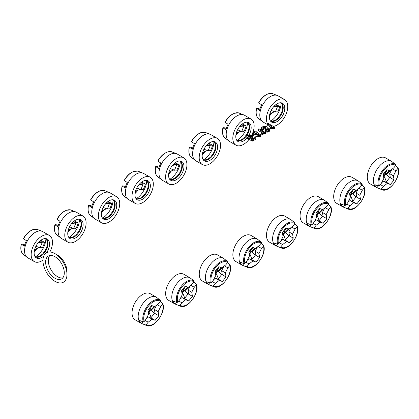 <?xml version="1.0" encoding="UTF-8"?>
<svg xmlns="http://www.w3.org/2000/svg" width="419" height="419" viewBox="0 0 419 419"><rect width="100%" height="100%" fill="white"/><g stroke="black" fill="none" stroke-linecap="round" stroke-linejoin="round"><path stroke-width="0.63" d="M49.861 251.997A15.089 8.71 120 0 0 52.506 242.355A15.089 8.71 120 0 0 49.379 235.447A15.089 8.71 120 0 0 37.752 239.49A15.089 8.71 120 0 0 31.168 254.673A15.089 8.71 120 0 0 34.29 261.582A15.089 8.71 120 0 0 42.963 260.115M46.629 252.699A10.884 6.285 120 0 0 46.127 238.657A10.884 6.285 120 0 0 41.837 239.626A10.884 6.285 120 0 0 35.044 248.252A10.884 6.285 120 0 0 35.447 257.156A10.884 6.285 120 0 0 41.837 257.402A10.884 6.285 120 0 0 43.775 255.993M35.531 256.831A15.089 8.71 120 0 0 45.886 238.898M49.379 235.447L42.764 231.628A15.089 8.71 120 0 0 35.222 232.377A15.089 8.71 120 0 0 24.553 250.855A15.089 8.71 120 0 0 27.675 257.764L34.29 261.582M165.594 177.059A15.089 8.71 120 0 0 168.721 183.967A15.089 8.71 120 0 0 180.348 179.924A15.089 8.71 120 0 0 186.932 164.74A15.089 8.71 120 0 0 183.81 157.837A15.089 8.71 120 0 0 172.183 161.875A15.089 8.71 120 0 0 165.594 177.059M176.263 162.017A10.884 6.285 120 0 0 169.475 170.643A10.884 6.285 120 0 0 169.873 179.547A10.884 6.285 120 0 0 176.263 179.788A10.884 6.285 120 0 0 183.627 169.239A10.884 6.285 120 0 0 180.558 161.048A10.884 6.285 120 0 0 176.263 162.017M169.962 179.217A15.089 8.71 120 0 0 180.317 161.284M183.81 157.837L177.195 154.014A15.089 8.71 120 0 0 169.648 154.763A15.089 8.71 120 0 0 158.979 173.241A15.089 8.71 120 0 0 162.106 180.149L168.721 183.967M98.381 215.869A15.089 8.71 120 0 0 101.508 222.777A15.089 8.71 120 0 0 113.135 218.734A15.089 8.71 120 0 0 119.719 203.55A15.089 8.71 120 0 0 116.592 196.642A15.089 8.71 120 0 0 104.97 200.685A15.089 8.71 120 0 0 98.381 215.869M109.05 200.821A10.884 6.285 120 0 0 102.257 209.448A10.884 6.285 120 0 0 102.66 218.351A10.884 6.285 120 0 0 109.05 218.592A10.884 6.285 120 0 0 116.414 208.044A10.884 6.285 120 0 0 113.34 199.853A10.884 6.285 120 0 0 109.05 200.821M102.744 218.021A15.089 8.71 120 0 0 113.099 200.088M116.592 196.642L109.977 192.824A15.089 8.71 120 0 0 102.435 193.568A15.089 8.71 120 0 0 91.766 212.051A15.089 8.71 120 0 0 94.893 218.954L101.508 222.777M199.203 157.659A15.089 8.71 120 0 0 202.33 164.567A15.089 8.71 120 0 0 213.957 160.524A15.089 8.71 120 0 0 220.541 145.341A15.089 8.71 120 0 0 217.414 138.432A15.089 8.71 120 0 0 205.792 142.476A15.089 8.71 120 0 0 199.203 157.659M209.872 142.612A10.884 6.285 120 0 0 203.079 151.238A10.884 6.285 120 0 0 203.482 160.142A10.884 6.285 120 0 0 209.872 160.388A10.884 6.285 120 0 0 217.236 149.84A10.884 6.285 120 0 0 214.161 141.643A10.884 6.285 120 0 0 209.872 142.612M203.566 159.817A15.089 8.71 120 0 0 213.92 141.884M217.414 138.432L210.804 134.614A15.089 8.71 120 0 0 203.257 135.358A15.089 8.71 120 0 0 192.588 153.841A15.089 8.71 120 0 0 195.715 160.744L202.33 164.567M64.772 235.269A15.089 8.71 120 0 0 67.899 242.177A15.089 8.71 120 0 0 79.526 238.133A15.089 8.71 120 0 0 86.11 222.95A15.089 8.71 120 0 0 82.988 216.042A15.089 8.71 120 0 0 71.361 220.085A15.089 8.71 120 0 0 64.772 235.269M75.441 220.226A10.884 6.285 120 0 0 68.653 228.853A10.884 6.285 120 0 0 69.051 237.756A10.884 6.285 120 0 0 75.441 237.997A10.884 6.285 120 0 0 82.805 227.449A10.884 6.285 120 0 0 79.73 219.257A10.884 6.285 120 0 0 75.441 220.226M69.14 237.426A15.089 8.71 120 0 0 79.495 219.493M82.988 216.042L76.373 212.224A15.089 8.71 120 0 0 68.826 212.972A15.089 8.71 120 0 0 58.157 231.45A15.089 8.71 120 0 0 61.284 238.359L67.899 242.177M273.282 126.397A15.089 8.71 120 0 0 287.753 106.531A15.089 8.71 120 0 0 284.632 99.628A15.089 8.71 120 0 0 273.005 103.666A15.089 8.71 120 0 0 266.416 118.855A15.089 8.71 120 0 0 267.584 123.783M277.085 103.807A10.884 6.285 120 0 0 270.297 112.433A10.884 6.285 120 0 0 270.695 121.337A10.884 6.285 120 0 0 277.085 121.578A10.884 6.285 120 0 0 284.449 111.03A10.884 6.285 120 0 0 281.379 102.838A10.884 6.285 120 0 0 277.085 103.807M270.784 121.007A15.089 8.71 120 0 0 281.139 103.074M284.632 99.628L278.017 95.804A15.089 8.71 120 0 0 270.47 96.553A15.089 8.71 120 0 0 259.801 115.031A15.089 8.71 120 0 0 262.928 121.939L267.369 124.506M251.667 135.264A15.089 8.71 120 0 0 254.15 125.936A15.089 8.71 120 0 0 251.023 119.027A15.089 8.71 120 0 0 239.396 123.071A15.089 8.71 120 0 0 232.812 138.254A15.089 8.71 120 0 0 235.934 145.163A15.089 8.71 120 0 0 248.965 139.496M250.3 137.631A15.089 8.71 120 0 0 250.761 136.898M249.153 134.824A10.884 6.285 120 0 0 247.77 122.243A10.884 6.285 120 0 0 243.481 123.207A10.884 6.285 120 0 0 236.688 131.838A10.884 6.285 120 0 0 237.091 140.737A10.884 6.285 120 0 0 243.481 140.983A10.884 6.285 120 0 0 246.891 138.092L247.362 138.72L248.242 138.307L248.006 136.196L248.645 135.641L249.766 135.457L251.363 136.013L251.604 136.887L250.965 137.442L248.567 138.092L252.563 139.846L255.847 137.951L255.045 137.49L252.406 139.014L250.405 138.139L251.683 137.861L252.647 137.029L252.086 135.505L250.326 134.855L247.844 135.18L246.801 136.243L247.362 137.49L248.242 137.076L248.242 135.871M237.175 140.412A15.089 8.71 120 0 0 247.529 122.479M251.023 119.027L244.408 115.209A15.089 8.71 120 0 0 236.866 115.958A15.089 8.71 120 0 0 226.197 134.436A15.089 8.71 120 0 0 229.319 141.344L235.934 145.163M131.99 196.464A15.089 8.71 120 0 0 135.112 203.372A15.089 8.71 120 0 0 146.739 199.329A15.089 8.71 120 0 0 153.328 184.145A15.089 8.71 120 0 0 150.201 177.237A15.089 8.71 120 0 0 138.574 181.28A15.089 8.71 120 0 0 131.99 196.464M142.659 181.417A10.884 6.285 120 0 0 135.866 190.048A10.884 6.285 120 0 0 136.269 198.946A10.884 6.285 120 0 0 142.659 199.193A10.884 6.285 120 0 0 150.018 188.644A10.884 6.285 120 0 0 146.949 180.448A10.884 6.285 120 0 0 142.659 181.417M136.353 198.622A15.089 8.71 120 0 0 146.708 180.689M150.201 177.237L143.586 173.419A15.089 8.71 120 0 0 136.044 174.168A15.089 8.71 120 0 0 125.375 192.646A15.089 8.71 120 0 0 128.497 199.554L135.112 203.372M376.555 187.539A15.089 8.71 -60 0 1 373.429 180.636A15.089 8.71 -60 0 1 384.097 162.153A15.089 8.71 -60 0 1 391.639 161.409L385.506 157.863A15.089 8.71 120 0 0 373.879 161.907A15.089 8.71 120 0 0 367.295 177.09A15.089 8.71 120 0 0 370.417 183.999L376.555 187.539L382.296 189.854A14.419 8.322 -60 0 1 380.651 189.11L381.526 188.78L383.464 186.371L380.337 184.564M242.124 265.154A15.089 8.71 -60 0 1 238.998 258.245A15.089 8.71 -60 0 1 249.666 239.768A15.089 8.71 -60 0 1 257.214 239.019L251.075 235.478A15.089 8.71 120 0 0 239.448 239.521A15.089 8.71 120 0 0 232.864 254.705A15.089 8.71 120 0 0 235.991 261.613L242.124 265.154L247.865 267.469A14.419 8.322 -60 0 1 246.22 266.725L247.095 266.39L249.033 263.98L245.906 262.179M208.515 284.559A15.089 8.71 -60 0 1 205.394 277.65A15.089 8.71 -60 0 1 216.063 259.172A15.089 8.71 -60 0 1 223.605 258.423L217.471 254.883A15.089 8.71 120 0 0 205.844 258.921A15.089 8.71 120 0 0 199.255 274.11A15.089 8.71 120 0 0 202.382 281.013L208.515 284.559L214.256 286.874A14.419 8.322 -60 0 1 212.616 286.13L213.486 285.795L215.424 283.385L212.302 281.578M174.906 303.958A15.089 8.71 -60 0 1 171.785 297.05A15.089 8.71 -60 0 1 182.454 278.572A15.089 8.71 -60 0 1 189.996 277.823L183.862 274.283A15.089 8.71 120 0 0 172.235 278.326A15.089 8.71 120 0 0 165.652 293.51A15.089 8.71 120 0 0 168.773 300.418L174.906 303.958L180.652 306.273A14.419 8.322 -60 0 1 179.007 305.53L179.882 305.194L181.82 302.785L178.693 300.983M342.946 206.944A15.089 8.71 -60 0 1 339.819 200.036A15.089 8.71 -60 0 1 350.488 181.558A15.089 8.71 -60 0 1 358.036 180.809L351.897 177.268A15.089 8.71 120 0 0 340.27 181.312A15.089 8.71 120 0 0 333.686 196.495A15.089 8.71 120 0 0 336.813 203.404L342.946 206.944L348.687 209.259A14.419 8.322 -60 0 1 347.042 208.515L347.917 208.18L349.855 205.771L346.728 203.969M309.337 226.349A15.089 8.71 -60 0 1 306.216 219.441A15.089 8.71 -60 0 1 316.884 200.963A15.089 8.71 -60 0 1 324.426 200.214L318.293 196.673A15.089 8.71 120 0 0 306.666 200.717A15.089 8.71 120 0 0 300.077 215.9A15.089 8.71 120 0 0 303.204 222.803L309.337 226.349L315.078 228.664A14.419 8.322 -60 0 1 313.438 227.92L314.308 227.585L316.245 225.176L313.124 223.369M141.303 323.363A15.089 8.71 -60 0 1 138.176 316.455A15.089 8.71 -60 0 1 148.845 297.977A15.089 8.71 -60 0 1 156.392 297.228L150.253 293.688A15.089 8.71 120 0 0 138.626 297.731A15.089 8.71 120 0 0 132.043 312.914A15.089 8.71 120 0 0 135.169 319.823L141.303 323.363L147.043 325.678A14.419 8.322 -60 0 1 145.398 324.935L146.273 324.599L148.211 322.19L145.084 320.388M275.733 245.749A15.089 8.71 -60 0 1 272.607 238.846A15.089 8.71 -60 0 1 283.275 220.363A15.089 8.71 -60 0 1 290.817 219.619L284.684 216.073A15.089 8.71 120 0 0 273.057 220.116A15.089 8.71 120 0 0 266.474 235.3A15.089 8.71 120 0 0 269.595 242.208L275.733 245.749L281.474 248.064A14.419 8.322 -60 0 1 279.829 247.32L280.704 246.985L282.642 244.576L279.515 242.774M160.325 301.423L162.666 303.45L162.619 304.262L160.681 306.671L157.219 304.676M143.031 321.834L141.674 323.52A15.063 8.694 -60 0 1 139.543 320.483L143.267 321.897A14.419 8.322 -60 0 1 152.966 300.905A14.419 8.322 -60 0 1 160.535 300.418L156.392 297.228M143.267 321.897L144.141 321.562L146.074 319.152L148.619 314.187L147.933 310.091L151.626 305.493L154.658 306.677L158.55 303.639L160.487 301.23L160.535 300.418M147.043 325.678C154.03 328.69 166.406 311.935 162.771 303.628L162.666 303.45M145.398 324.935L141.674 323.52M156.633 305.132L154.407 309.484L155.093 313.58L158.827 315.737L155.135 320.336L152.102 319.147L148.368 316.994L146.393 318.54M160.681 306.671L158.141 311.636L154.407 309.484M158.141 311.636L158.827 315.737M148.185 311.589L148.724 312.359L150.568 310.06L155.093 313.58L154.559 313.276L151.144 317.523M148.394 312.862L148.724 312.359L149.253 312.668L151.4 318.178L155.135 320.336M154.15 306.478L150.568 310.06L154.559 313.276M149.394 308.269L150.568 310.06L150.039 309.751L148.357 311.841M149.332 308.751L150.039 309.751M149.253 312.668L148.546 313.758M151.4 318.178L148.368 316.994M152.102 319.147L148.211 322.19M152.097 305.676L150.039 308.85L149.504 308.541L147.986 310.427M155.266 306.2L151.102 310.369M150.039 308.85L149.677 307.918M42.764 231.628L37.024 229.313A14.419 8.322 120 0 0 31.1 230.544A14.419 8.322 120 0 0 23.532 238.793L26.449 240.674A15.063 8.694 120 0 0 24.318 246.173L21.4 244.293A14.419 8.322 120 0 0 22.799 253.945L27.675 257.764M21.448 244.099L23.385 244.272L24.642 245M40.224 247.598L42.392 247.791A15.063 8.694 120 0 0 44.524 242.292L40.8 240.338A14.419 8.322 120 0 0 40.811 240.302M35.929 246.225L40.124 247.849L42.256 242.35L41.722 242.041L38.391 242.554M42.256 242.35L38.019 242.999M34.279 251.185L35.699 248.996L39.459 247.587M40.172 240.799L41.722 242.041L44.524 242.292M193.934 282.024L196.275 284.051L196.228 284.862L194.29 287.272L190.828 285.271M176.635 302.429L175.283 304.115A15.063 8.694 -60 0 1 173.147 301.078L176.876 302.497A14.419 8.322 -60 0 1 186.575 281.5A14.419 8.322 -60 0 1 194.144 281.013L189.996 277.823M176.876 302.497L177.745 302.162L179.683 299.753L182.223 294.787L181.537 290.686L185.235 286.088L188.262 287.277L192.159 284.234L194.091 281.825L194.144 281.013M180.652 306.273C187.633 309.285 200.015 292.535 196.38 284.223L196.275 284.051M179.007 305.53L175.283 304.115M190.242 285.732L188.016 290.079L188.702 294.18L192.436 296.333L188.739 300.931L185.711 299.747L181.977 297.59L179.997 299.135M194.29 287.272L191.75 292.237L188.016 290.079M191.75 292.237L192.436 296.333M181.788 292.19L182.328 292.954L184.177 290.655L188.702 294.18L188.168 293.871L184.753 298.124M182.003 293.457L182.328 292.954L182.862 293.263L185.004 298.778L188.739 300.931M187.754 287.078L184.177 290.655L188.168 293.871M183.003 288.864L184.177 290.655L183.642 290.346L181.966 292.436M182.941 289.351L183.642 290.346M182.862 293.263L182.155 294.358M185.004 298.778L181.977 297.59M185.711 299.747L181.82 302.785M185.701 286.271L183.642 289.445L183.108 289.136L181.595 291.022M188.875 286.8L184.711 290.964M183.642 289.445L183.281 288.518M395.578 165.605L397.919 167.631L397.872 168.443L395.934 170.852L392.472 168.852M378.278 186.015L376.927 187.696A15.063 8.694 -60 0 1 374.79 184.664L378.519 186.078A14.419 8.322 -60 0 1 388.219 165.081A14.419 8.322 -60 0 1 395.787 164.594L391.639 161.409M378.519 186.078L379.389 185.743L381.327 183.333L383.867 178.368L383.181 174.267L386.878 169.669L389.906 170.858L393.802 167.815L395.74 165.405L395.787 164.594M382.296 189.854C389.282 192.866 401.659 176.116 398.024 167.81L397.919 167.631M380.651 189.11L376.927 187.696M391.885 169.313L389.66 173.66L390.346 177.761L394.08 179.919L390.382 184.512L387.355 183.328L383.621 181.17L381.641 182.715M395.934 170.852L393.394 175.818L389.66 173.66M393.394 175.818L394.08 179.919M383.432 175.771L383.972 176.535L385.82 174.236L390.346 177.761L389.811 177.452L386.397 181.705M383.647 177.038L383.972 176.535L384.506 176.844L386.648 182.359L390.382 184.512M389.398 170.659L385.82 174.236L389.811 177.452M384.647 172.445L385.82 174.236L385.286 173.932L383.61 176.017M384.584 172.932L385.286 173.932M384.506 176.844L383.799 177.939M386.648 182.359L383.621 181.17M387.355 183.328L383.464 186.371M387.345 169.852L385.286 173.026L384.752 172.722L383.238 174.603M390.518 170.381L386.355 174.545M385.286 173.026L384.925 172.099M361.969 185.009L364.31 187.036L364.263 187.843L362.325 190.252L358.868 188.257M344.675 205.415L343.318 207.101A15.063 8.694 -60 0 1 341.186 204.063L344.91 205.483A14.419 8.322 -60 0 1 354.61 184.486A14.419 8.322 -60 0 1 362.178 183.999L358.036 180.809M344.91 205.483L345.785 205.148L347.723 202.738L350.263 197.773L349.577 193.672L353.269 189.074L356.302 190.257L360.193 187.22L362.131 184.81L362.178 183.999M348.687 209.259C355.673 212.271 368.05 195.521 364.42 187.209L364.31 187.036M347.042 208.515L343.318 207.101M358.276 188.718L356.05 193.065L356.737 197.166L360.471 199.318L356.779 203.917L353.746 202.733L350.012 200.575L348.037 202.12M362.325 190.252L359.785 195.217L356.05 193.065M359.785 195.217L360.471 199.318M349.828 195.17L350.368 195.94L352.211 193.641L356.737 197.166L356.208 196.857L352.788 201.104M350.038 196.443L350.368 195.94L350.897 196.249L353.044 201.759L356.779 203.917M355.794 190.058L352.211 193.641L356.208 196.857M351.038 191.85L352.211 193.641L351.682 193.332L350.001 195.422M350.975 192.331L351.682 193.332M350.897 196.249L350.19 197.344M353.044 201.759L350.012 200.575M353.746 202.733L349.855 205.771M353.741 189.257L351.682 192.431L351.148 192.122L349.629 194.007M356.909 189.786L352.746 193.95M351.682 192.431L351.321 191.504M278.017 95.804L272.277 93.495A14.419 8.322 120 0 0 266.348 94.72A14.419 8.322 120 0 0 258.785 102.974L261.702 104.855A15.063 8.694 120 0 0 259.565 110.354L256.648 108.474A14.419 8.322 120 0 0 258.052 118.127L262.928 121.939M256.695 108.275L258.633 108.448L259.895 109.176M275.472 111.773L277.64 111.967A15.063 8.694 120 0 0 279.777 106.468L276.053 104.514A14.419 8.322 120 0 0 276.058 104.478M271.182 110.401L275.377 112.025L277.509 106.526L276.975 106.217L273.644 106.73M277.509 106.526L273.272 107.18M269.532 115.366L270.946 113.172L274.707 111.768M275.419 104.98L276.975 106.217L279.777 106.468M244.408 115.209L238.668 112.894A14.419 8.322 120 0 0 232.744 114.125A14.419 8.322 120 0 0 225.176 122.374L228.093 124.26A15.063 8.694 120 0 0 225.961 129.759L223.044 127.874A14.419 8.322 120 0 0 224.448 137.526L229.319 141.344M223.091 127.68L225.029 127.853L226.286 128.581M241.868 131.178L244.036 131.372A15.063 8.694 120 0 0 246.168 125.873L242.444 123.919A14.419 8.322 120 0 0 242.454 123.883M237.573 129.806L241.768 131.43L243.9 125.93L243.366 125.621L240.035 126.135M243.9 125.93L239.663 126.585M235.923 134.766L237.343 132.577L241.103 131.173M241.815 124.38L243.366 125.621L246.168 125.873M76.373 212.224L70.633 209.909A14.419 8.322 120 0 0 64.704 211.139A14.419 8.322 120 0 0 57.141 219.394L60.058 221.274A15.063 8.694 120 0 0 57.922 226.773L55.004 224.893A14.419 8.322 120 0 0 56.408 234.546L61.284 238.359M55.051 224.694L56.989 224.867L58.251 225.595M73.828 228.193L75.996 228.386A15.063 8.694 120 0 0 78.133 222.887L74.409 220.933A14.419 8.322 120 0 0 74.414 220.897M69.538 226.82L73.734 228.444L75.865 222.945L75.331 222.636L72 223.149M75.865 222.945L71.628 223.599M67.888 231.78L69.303 229.591L73.063 228.187M73.775 221.394L75.331 222.636L78.133 222.887M177.195 154.014L171.455 151.699A14.419 8.322 120 0 0 165.526 152.93A14.419 8.322 120 0 0 157.963 161.184L160.88 163.064A15.063 8.694 120 0 0 158.743 168.564L155.826 166.683A14.419 8.322 120 0 0 157.23 176.336L162.106 180.149M155.873 166.484L157.811 166.657L159.073 167.385M174.65 169.983L176.818 170.177A15.063 8.694 120 0 0 178.955 164.677L175.231 162.724A14.419 8.322 120 0 0 175.236 162.687M170.36 168.611L174.555 170.234L176.687 164.735L176.153 164.426L172.822 164.939M176.687 164.735L172.45 165.39M168.71 173.576L170.124 171.381L173.885 169.978M174.597 163.185L176.153 164.426L178.955 164.677M328.365 204.409L330.706 206.436L330.659 207.248L328.721 209.657L325.259 207.656M311.066 224.82L309.714 226.501A15.063 8.694 -60 0 1 307.577 223.468L311.301 224.883A14.419 8.322 -60 0 1 321.006 203.885A14.419 8.322 -60 0 1 328.569 203.404L324.426 200.214M311.301 224.883L312.176 224.547L314.114 222.138L316.654 217.173L315.968 213.072L319.666 208.479L322.693 209.662L326.584 206.619L328.522 204.21L328.569 203.404M315.078 228.664C322.064 231.676 334.441 214.921 330.811 206.614L330.706 206.436M313.438 227.92L309.714 226.501M324.673 208.117L322.447 212.464L323.133 216.565L326.867 218.723L323.169 223.322L320.142 222.133L316.408 219.98L314.428 221.52M328.721 209.657L326.181 214.622L322.447 212.464M326.181 214.622L326.867 218.723M316.219 214.575L316.759 215.345L318.608 213.046L323.133 216.565L322.599 216.256L319.178 220.509M316.434 215.848L316.759 215.345L317.293 215.649L319.435 221.164L323.169 223.322M322.185 209.463L318.608 213.046L322.599 216.256M317.434 211.249L318.608 213.046L318.073 212.737L316.392 214.827M317.372 211.736L318.073 212.737M317.293 215.649L316.581 216.743M319.435 221.164L316.408 219.98M320.142 222.133L316.245 225.176M320.132 208.662L318.073 211.836L317.539 211.527L316.026 213.412M323.3 209.186L319.142 213.35M318.073 211.836L317.712 210.904M143.586 173.419L137.846 171.104A14.419 8.322 120 0 0 131.922 172.335A14.419 8.322 120 0 0 124.354 180.584L127.271 182.469A15.063 8.694 120 0 0 125.14 187.969L122.222 186.083A14.419 8.322 120 0 0 123.626 195.736L128.497 199.554M122.269 185.889L124.207 186.062L125.464 186.79M141.046 189.388L143.214 189.582A15.063 8.694 120 0 0 145.346 184.082L141.622 182.129A14.419 8.322 120 0 0 141.632 182.092M136.751 188.016L140.946 189.639L143.078 184.14L142.544 183.831L139.213 184.344M143.078 184.14L138.841 184.789M135.101 192.976L136.521 190.786L140.281 189.383M140.994 182.59L142.544 183.831L145.346 184.082M210.804 134.614L205.059 132.299A14.419 8.322 120 0 0 199.135 133.525A14.419 8.322 120 0 0 191.567 141.779L194.489 143.659A15.063 8.694 120 0 0 192.352 149.159L189.435 147.279A14.419 8.322 120 0 0 190.839 156.931L195.715 160.744M189.482 147.079L191.42 147.252L192.682 147.98M208.259 150.583L210.427 150.777A15.063 8.694 120 0 0 212.564 145.278L208.835 143.319A14.419 8.322 120 0 0 208.845 143.282M203.969 149.211L208.159 150.835L210.296 145.335L209.762 145.026L206.431 145.54M210.296 145.335L206.054 145.985M202.314 154.171L203.734 151.982L207.494 150.573M208.206 143.785L209.762 145.026L212.564 145.278M294.756 223.814L297.097 225.841L297.05 226.653L295.112 229.062L291.65 227.061M277.457 244.219L276.105 245.906A15.063 8.694 -60 0 1 273.968 242.868L277.697 244.287A14.419 8.322 -60 0 1 287.397 223.29A14.419 8.322 -60 0 1 294.966 222.803L290.817 219.619M277.697 244.287L278.567 243.952L280.505 241.543L283.045 236.578L282.359 232.477L286.057 227.878L289.084 229.067L292.981 226.024L294.918 223.615L294.966 222.803M281.474 248.064C288.461 251.075 300.837 234.326 297.202 226.014L297.097 225.841M279.829 247.32L276.105 245.906M291.064 227.522L288.838 231.869L289.524 235.97L293.258 238.123L289.56 242.721L286.533 241.538L282.799 239.38L280.819 240.925M295.112 229.062L292.572 234.027L288.838 231.869M292.572 234.027L293.258 238.123M282.61 233.98L283.15 234.745L284.999 232.445L289.524 235.97L288.99 235.661L285.575 239.914M282.825 235.248L283.15 234.745L283.684 235.054L285.826 240.569L289.56 242.721M288.576 228.868L284.999 232.445L288.99 235.661M283.825 230.654L284.999 232.445L284.464 232.136L282.788 234.226M283.763 231.141L284.464 232.136M283.684 235.054L282.977 236.148M285.826 240.569L282.799 239.38M286.533 241.538L282.642 244.576M286.523 228.062L284.464 231.236L283.93 230.927L282.416 232.812M289.697 228.591L285.533 232.755M284.464 231.236L284.103 230.309M261.147 243.219L263.488 245.241L263.441 246.053L261.503 248.462L258.046 246.466M243.853 263.624L242.496 265.311A15.063 8.694 -60 0 1 240.365 262.273L244.088 263.687A14.419 8.322 -60 0 1 253.788 242.695A14.419 8.322 -60 0 1 261.356 242.208L257.214 239.019M244.088 263.687L244.963 263.352L246.896 260.943L249.441 255.983L248.755 251.882L252.448 247.283L255.48 248.467L259.371 245.429L261.309 243.02L261.356 242.208M247.865 267.469C254.852 270.48 267.228 253.731 263.598 245.419L263.488 245.241M246.22 266.725L242.496 265.311M257.455 246.922L255.229 251.274L255.915 255.37L259.649 257.528L255.957 262.126L252.924 260.937L249.19 258.785L247.215 260.33M261.503 248.462L258.963 253.427L255.229 251.274M258.963 253.427L259.649 257.528M249.006 253.38L249.546 254.15L251.39 251.85L255.915 255.37L255.381 255.066L251.966 259.314M249.216 254.652L249.546 254.15L250.075 254.459L252.222 259.969L255.957 262.126M254.972 248.268L251.39 251.85L255.381 255.066M250.216 250.059L251.39 251.85L250.861 251.541L249.179 253.631M250.153 250.541L250.861 251.541M250.075 254.459L249.368 255.548M252.222 259.969L249.19 258.785M252.924 260.937L249.033 263.98M252.919 247.467L250.861 250.641L250.326 250.332L248.807 252.217M256.088 247.99L251.924 252.159M250.861 250.641L250.499 249.714M109.977 192.824L104.237 190.509A14.419 8.322 120 0 0 98.313 191.734A14.419 8.322 120 0 0 90.745 199.989L93.667 201.869A15.063 8.694 120 0 0 91.531 207.368L88.613 205.488A14.419 8.322 120 0 0 90.017 215.141L94.893 218.954M88.66 205.289L90.598 205.462L91.861 206.19M107.437 208.788L109.605 208.981A15.063 8.694 120 0 0 111.742 203.482L108.013 201.529A14.419 8.322 120 0 0 108.023 201.492M103.142 207.421L107.337 209.039L109.474 203.54L108.94 203.236L105.609 203.749M109.474 203.54L105.232 204.194M101.492 212.381L102.912 210.191L106.672 208.782M107.384 201.995L108.94 203.236L111.742 203.482M227.543 262.619L229.884 264.646L229.837 265.457L227.899 267.867L224.437 265.866M210.244 283.029L208.892 284.711A15.063 8.694 -60 0 1 206.756 281.678L210.479 283.092A14.419 8.322 -60 0 1 220.185 262.095A14.419 8.322 -60 0 1 227.747 261.608L223.605 258.423M210.479 283.092L211.354 282.757L213.292 280.348L215.832 275.383L215.146 271.282L218.844 266.688L221.871 267.872L225.762 264.829L227.7 262.42L227.747 261.608M214.256 286.874C221.242 289.885 233.619 273.13 229.989 264.824L229.884 264.646M212.616 286.13L208.892 284.711M223.851 266.327L221.625 270.674L222.311 274.775L226.045 276.933L222.348 281.531L219.32 280.342L215.586 278.185L213.606 279.73M227.899 267.867L225.359 272.832L221.625 270.674M225.359 272.832L226.045 276.933M215.397 272.785L215.937 273.549L217.786 271.255L222.311 274.775L221.777 274.466L218.357 278.719M215.612 274.057L215.937 273.549L216.471 273.858L218.613 279.373L222.348 281.531M221.363 267.673L217.786 271.255L221.777 274.466M216.613 269.459L217.786 271.255L217.252 270.946L215.57 273.031M216.55 269.946L217.252 270.946M216.471 273.858L215.759 274.953M218.613 279.373L215.586 278.185M219.32 280.342L215.424 283.385M219.31 266.872L217.252 270.046L216.717 269.736L215.204 271.622M222.479 267.395L218.32 271.559M217.252 270.046L216.89 269.113M267.291 128.067L267.291 127.648L267.207 128.067L268.328 128.156L269.448 128.806L269.611 130.869L268.569 131.838L266.73 132.163L265.127 131.702L265.127 130.466L266.007 129.958L267.851 130.1L268.406 129.68L268.249 129.036L267.207 128.712L266.086 129.083L265.368 128.664L266.086 127.879L265.049 127.004L263.127 127.371L262.807 128.298L262.807 127.648M268.406 129.68L268.406 129.22M263.153 128.591L264.489 128.188L265.662 128.497M265.368 128.664L265.368 129.9L265.74 130.115M266.364 130.157L267.893 130.073M261.446 128.251L261.446 129.481L262.409 130.498L263.368 129.942L263.368 128.712L262.409 129.267L261.608 128.623L261.446 127.79L262.168 126.91L264.97 126.219L266.73 126.774L267.291 127.648M265.447 131.885L265.447 130.655L265.127 130.466M267.93 130.052L267.93 128.853M268.249 129.838L268.249 129.036M263.127 128.575L263.127 127.371M261.608 129.853L261.608 128.623M262.006 130.267L262.006 129.036M269.05 131.561L269.05 130.33L267.369 130.932L265.447 130.655M269.37 131.283L269.37 130.052L269.05 130.33M267.61 129.99L267.61 128.759M262.409 130.498L262.409 129.267M266.73 132.163L266.73 130.932M267.369 132.163L267.369 130.932M269.611 129.639L269.37 130.052M262.807 128.298L263.368 128.712M264.489 128.188L264.489 126.957M265.049 128.235L265.049 127.004M265.766 128.413L265.766 127.329M266.007 128.204L266.007 127.559M263.446 128.418L263.446 127.187M266.809 129.99L266.809 128.759M267.207 129.942L267.207 128.712M268.087 132.022L268.087 130.791M265.447 128.376L265.447 127.14M263.928 128.235L263.928 127.004M268.569 131.838L268.569 130.608M266.411 130.131L266.411 128.9M266.086 130.005L266.086 129.083M265.929 132.069L265.929 130.838M261.288 132.776L261.288 134.012L261.927 134.379L264.41 133.965L264.41 132.734L261.927 133.148L261.288 132.776L262.807 131.901L258.167 129.22L258.968 128.759L265.368 132.456L264.41 132.734M263.85 133.918L263.85 132.687M263.368 133.918L263.368 132.687M262.886 134.012L262.886 132.776M262.566 134.101L262.566 132.87M262.09 134.29L262.09 133.053M261.927 134.379L261.927 133.148M258.167 129.22L258.167 130.45L261.739 132.514M264.41 133.965L265.368 133.687L265.368 132.456M264.729 134.054L264.729 132.823M251.044 138.417L251.044 138.045M251.683 138.699L251.683 137.861M248.567 138.092L248.567 139.323L252.563 141.077L255.847 139.187L255.847 137.951M252.563 141.077L252.563 139.846M251.604 136.887L251.604 136.337M251.363 137.212L251.363 136.013M248.242 137.107L249.766 136.688L251.337 137.228M250.724 136.877L250.724 135.641M250.164 136.735L250.164 135.505M249.766 136.688L249.766 135.457M249.205 136.735L249.205 135.505M248.645 136.877L248.645 135.641M248.006 136.751L248.006 136.196M247.362 138.72L247.362 137.49M247.042 138.354L247.042 137.123M246.801 136.521L246.885 138.076L246.885 136.845M252.086 137.631L252.086 138.862L252.406 138.584L252.647 137.029M252.406 138.584L252.406 137.353M270.491 127.465L270.491 128.696L271.13 129.068L272.088 128.696L272.088 127.465L271.13 127.837L270.491 127.465L272.01 126.585L267.369 123.909L268.17 123.448L274.571 127.14L273.932 127.512L272.088 127.465M271.769 128.79L271.769 127.559M271.287 128.973L271.287 127.743M271.13 129.068L271.13 127.837M267.369 123.909L267.369 125.14L270.941 127.203M272.088 128.696L273.932 128.743L274.571 128.376L274.571 127.14M273.932 128.743L273.932 127.512M273.612 128.649L273.612 127.418M273.052 128.607L273.052 127.371M272.57 128.607L272.57 127.371M258.649 134.672L254.087 134.164L255.925 133.101L258.649 134.672M252.406 134.211L253.286 134.719L260.089 135.505L260.969 134.997L256.805 132.593L257.606 132.132L256.805 131.671L256.004 132.132L254.563 131.299L253.684 131.807L255.124 132.64L252.406 134.211L252.406 135.442L253.286 135.95L260.089 136.735L260.969 136.227L260.969 134.997M253.684 131.807L253.684 133.038L254.061 133.258M253.286 135.95L253.286 134.719M257.606 133.053L257.606 132.132M260.089 136.735L260.089 135.505M255.925 134.331L255.925 133.101M45.624 262.095A13.204 7.621 60 0 1 48.358 256.051A13.204 7.621 60 0 1 58.529 259.586A13.204 7.621 60 0 1 64.296 272.874A13.204 7.621 60 0 1 61.562 278.918A13.204 7.621 60 0 1 51.385 275.383A13.204 7.621 60 0 1 45.624 262.095M66.878 272.727A13.204 7.621 -120 0 0 66.961 271.334A13.204 7.621 -120 0 0 56.376 254.543M49.83 255.517A13.204 7.621 -120 0 0 48.29 260.555A13.204 7.621 -120 0 0 53.197 272.879A13.204 7.621 -120 0 0 62.756 277.912M42.958 260.555A16.975 9.799 -120 0 0 54.957 281.343A16.975 9.799 -120 0 0 66.961 274.414A16.975 9.799 -120 0 0 54.957 253.626A16.975 9.799 -120 0 0 42.958 260.555M35.002 256.548A10.407 6.007 120 0 0 40.596 256.297A10.407 6.007 120 0 0 47.499 246.754A10.407 6.007 120 0 0 45.378 238.579M169.433 178.934A10.407 6.007 120 0 0 175.027 178.683A10.407 6.007 120 0 0 181.93 169.145A10.407 6.007 120 0 0 179.809 160.969M102.215 217.744A10.407 6.007 120 0 0 107.814 217.492A10.407 6.007 120 0 0 114.717 207.95A10.407 6.007 120 0 0 112.591 199.774M203.037 159.534A10.407 6.007 120 0 0 208.636 159.283A10.407 6.007 120 0 0 215.539 149.74A10.407 6.007 120 0 0 213.412 141.564M68.611 237.144A10.407 6.007 120 0 0 74.205 236.892A10.407 6.007 120 0 0 81.108 227.349A10.407 6.007 120 0 0 78.987 219.174M270.255 120.73A10.407 6.007 120 0 0 275.849 120.473A10.407 6.007 120 0 0 282.752 110.935A10.407 6.007 120 0 0 280.63 102.76M236.646 140.129A10.407 6.007 120 0 0 242.24 139.878A10.407 6.007 120 0 0 249.143 130.335A10.407 6.007 120 0 0 247.021 122.159M135.824 198.339A10.407 6.007 120 0 0 141.418 198.087A10.407 6.007 120 0 0 148.321 188.545A10.407 6.007 120 0 0 146.2 180.369M144.141 321.562A13.686 7.898 -60 0 1 148.541 306.032A13.686 7.898 -60 0 1 160.487 301.23M162.619 304.262A13.686 7.898 -60 0 1 158.22 319.797A13.686 7.898 -60 0 1 146.273 324.599M34.206 251.73A14.419 8.322 120 0 0 37.003 248.509M177.745 302.162A13.686 7.898 -60 0 1 182.15 286.627A13.686 7.898 -60 0 1 194.091 281.825M196.228 284.862A13.686 7.898 -60 0 1 191.823 300.392A13.686 7.898 -60 0 1 179.882 305.194M379.389 185.743A13.686 7.898 -60 0 1 383.794 170.208A13.686 7.898 -60 0 1 395.74 165.405M397.872 168.443A13.686 7.898 -60 0 1 393.467 183.978A13.686 7.898 -60 0 1 381.526 188.78M345.785 205.148A13.686 7.898 -60 0 1 350.184 189.613A13.686 7.898 -60 0 1 362.131 184.81M364.263 187.843A13.686 7.898 -60 0 1 359.863 203.377A13.686 7.898 -60 0 1 347.917 208.18M269.459 115.911A14.419 8.322 120 0 0 272.25 112.685M235.85 135.316A14.419 8.322 120 0 0 238.647 132.09M67.815 232.33A14.419 8.322 120 0 0 70.607 229.104M168.637 174.121A14.419 8.322 120 0 0 171.429 170.894M312.176 224.547A13.686 7.898 -60 0 1 316.581 209.013A13.686 7.898 -60 0 1 328.522 204.21M330.659 207.248A13.686 7.898 -60 0 1 326.254 222.782A13.686 7.898 -60 0 1 314.308 227.585M135.028 193.526A14.419 8.322 120 0 0 137.825 190.299M202.246 154.716A14.419 8.322 120 0 0 205.038 151.495M278.567 243.952A13.686 7.898 -60 0 1 282.972 228.418A13.686 7.898 -60 0 1 294.918 223.615M297.05 226.653A13.686 7.898 -60 0 1 292.645 242.182A13.686 7.898 -60 0 1 280.704 246.985M244.963 263.352A13.686 7.898 -60 0 1 249.363 247.823A13.686 7.898 -60 0 1 261.309 243.02M263.441 246.053A13.686 7.898 -60 0 1 259.042 261.587A13.686 7.898 -60 0 1 247.095 266.39M101.424 212.925A14.419 8.322 120 0 0 104.216 209.699M211.354 282.757A13.686 7.898 -60 0 1 215.759 267.222A13.686 7.898 -60 0 1 227.7 262.42M229.837 265.457A13.686 7.898 -60 0 1 225.432 280.992A13.686 7.898 -60 0 1 213.486 285.795M45.341 238.579L46.551 239.579L47.436 242.187L47.326 244.89L46.609 247.613L45.268 250.489L42.848 253.767L39.952 256.119L36.484 257.067L34.986 256.517M179.772 160.964L180.982 161.964L181.867 164.573L181.757 167.275L181.039 169.999L179.693 172.879L177.274 176.153L174.377 178.51L170.915 179.458L169.412 178.908M112.559 199.774L113.764 200.774L114.654 203.377L114.544 206.085L113.821 208.809L112.481 211.684L110.061 214.963L107.164 217.314L103.697 218.262L102.199 217.712M213.381 141.564L214.586 142.565L215.476 145.168L215.366 147.876L214.643 150.599L213.302 153.474L210.883 156.753L207.986 159.105L204.519 160.053L203.021 159.503M78.95 219.174L80.16 220.174L81.045 222.782L80.935 225.485L80.218 228.208L78.872 231.089L76.452 234.362L73.555 236.719L70.093 237.667L68.59 237.117M280.594 102.76L281.804 103.755L282.689 106.363L282.579 109.071L281.861 111.789L280.515 114.67L278.101 117.949L275.199 120.3L271.737 121.248L270.234 120.698M246.985 122.159L248.195 123.16L249.08 125.768L248.97 128.471L248.252 131.194L246.911 134.07L244.492 137.348L241.595 139.705L238.128 140.648L236.63 140.098M146.163 180.369L147.373 181.369L148.258 183.978L148.148 186.68L147.43 189.404L146.09 192.279L143.67 195.558L140.774 197.909L137.306 198.857L135.808 198.307M22.799 253.945C20.85 251.903 20.337 248.635 21.269 244.136M37.024 229.313L32.698 229.68L29.906 231.147C27.34 232.933 25.171 235.431 23.406 238.631M258.052 118.127C256.103 116.084 255.59 112.816 256.517 108.317M272.277 93.495L267.951 93.861L265.159 95.328C262.593 97.114 260.424 99.607 258.654 102.807M224.448 137.526C222.494 135.489 221.981 132.215 222.913 127.722M238.668 112.894L234.341 113.266L231.55 114.733C228.984 116.519 226.815 119.012 225.05 122.212M56.408 234.546C54.46 232.503 53.946 229.235 54.873 224.736M70.633 209.909L66.307 210.28L63.515 211.747C60.949 213.533 58.78 216.026 57.01 219.226M157.23 176.336C155.281 174.294 154.768 171.025 155.695 166.526M171.455 151.699L167.129 152.071L164.337 153.537C161.771 155.323 159.602 157.816 157.832 161.016M123.626 195.736C121.672 193.698 121.159 190.425 122.091 185.926M137.846 171.104L133.52 171.471L130.728 172.942C128.162 174.728 125.993 177.221 124.228 180.421M190.839 156.931C188.885 154.889 188.377 151.62 189.304 147.121M205.059 132.299L200.738 132.666L197.941 134.132C195.374 135.918 193.211 138.411 191.441 141.617M90.017 215.141C88.063 213.098 87.555 209.83 88.482 205.331M104.237 190.509L99.916 190.875L97.119 192.342C94.553 194.128 92.39 196.621 90.619 199.821"/></g></svg>
